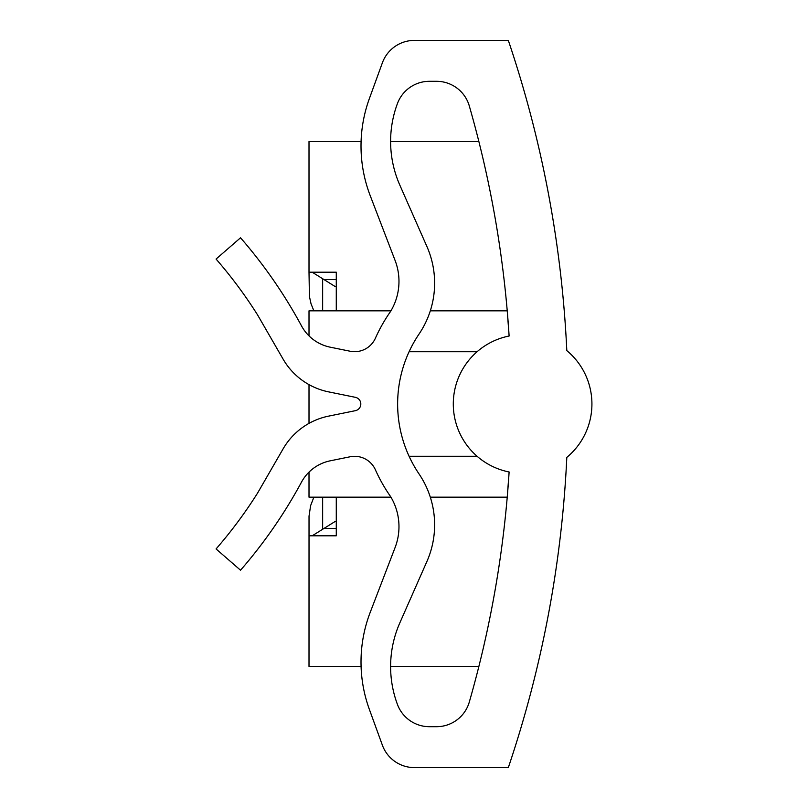 <?xml version="1.0" encoding="UTF-8"?>
<svg xmlns="http://www.w3.org/2000/svg" width="808" height="808" viewBox="0 0 808 808"><rect width="100%" height="100%" fill="white"/><g stroke="black" fill="none" stroke-linecap="round" stroke-linejoin="round"><path stroke-width="1.21" d="M382.376 62.832A34.087 34.087 0 0 1 414.413 40.4L508.323 40.4A1136.25 1136.25 0 0 1 566.812 350.611A69.306 69.306 0 0 1 566.812 457.389A1136.25 1136.25 0 0 1 508.323 767.6L414.413 767.6A34.087 34.087 0 0 1 382.376 745.168L369.377 709.434A138.623 138.623 0 0 1 370.216 612.343L395.112 547.491A58.146 58.146 0 0 0 390.618 496.617A161.257 161.257 0 0 1 375.387 469.771A22.725 22.725 0 0 0 350.116 456.772L330.24 460.812A42.238 42.238 0 0 0 301.697 481.76A486.012 486.012 0 0 1 240.531 570.206L216.069 548.945A453.591 453.591 0 0 0 257.55 493.122L283.113 448.854A68.175 68.175 0 0 1 328.563 416.14L355.379 410.676A6.817 6.817 0 0 0 355.379 397.324L328.563 391.86A68.175 68.175 0 0 1 283.113 359.146L257.55 314.878A453.591 453.591 0 0 0 216.069 259.055L240.531 237.794A486.012 486.012 0 0 1 301.697 326.24A42.238 42.238 0 0 0 330.24 347.188L350.116 351.228A22.725 22.725 0 0 0 375.387 338.229A161.257 161.257 0 0 1 390.618 311.383A58.146 58.146 0 0 0 395.112 260.509L370.216 195.657A138.623 138.623 0 0 1 369.377 98.566L382.376 62.832L369.377 98.566M509.121 336.017A1079.438 1079.438 0 0 0 469.307 105.979A34.087 34.087 0 0 0 436.542 81.305L429.401 81.305A34.087 34.087 0 0 0 397.486 103.444A108.252 108.252 0 0 0 399.809 185.072L426.897 246.48A90.9 90.9 0 0 1 419.049 334.037A124.987 124.987 0 0 0 419.049 473.963A90.9 90.9 0 0 1 426.897 561.52L399.809 622.928A108.252 108.252 0 0 0 397.486 704.556A34.087 34.087 0 0 0 429.401 726.695L436.542 726.695A34.087 34.087 0 0 0 469.307 702.021A1079.438 1079.438 0 0 0 509.121 471.983A69.306 69.306 0 0 1 509.121 336.017L507.232 310.827L430.31 310.827M336.279 310.827L336.279 272.195L309.01 272.195L309.413 296.415L311.04 303.808L313.868 310.827M313.868 497.173L310.615 505.646L309.03 516.11L309.01 666.469L361.085 666.469M322.644 310.827L322.644 278.72M322.644 529.28L322.644 497.173M312.191 535.805A6.817 6.817 0 0 1 312.211 535.795L324.008 528.422L336.279 528.422M336.279 521.604L334.926 521.604L324.008 528.422M312.211 272.205A6.817 6.817 0 0 1 312.191 272.195L334.926 286.396L336.279 286.396M390.607 666.469L478.861 666.469M309.01 272.195L309.01 141.531L361.085 141.531M336.279 497.173L336.279 535.805L309.01 535.805M390.951 310.827L309.01 310.827L309.01 335.875M509.121 471.983L507.232 497.173L430.31 497.173M390.951 497.173L309.01 497.173L309.01 472.125A42.238 42.238 0 0 0 301.697 481.76M309.01 423.372L309.01 384.628M409.09 351.733L477.104 351.733M477.104 456.267L409.09 456.267M478.861 141.531L390.607 141.531M382.376 745.168L369.377 709.434M324.008 279.578L336.279 279.578"/></g></svg>

